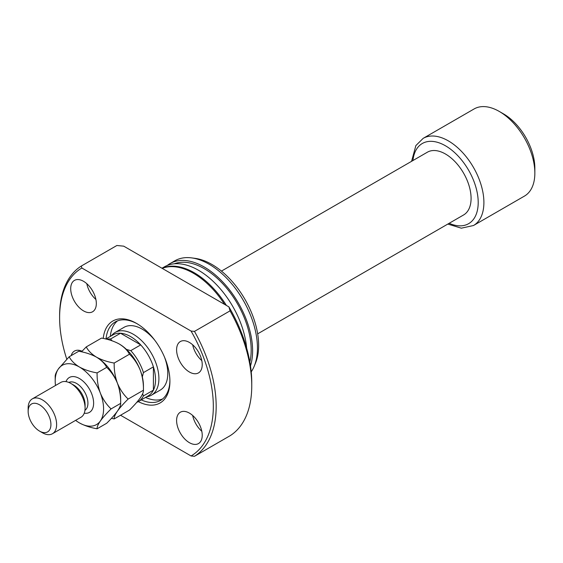 <?xml version="1.0" encoding="UTF-8"?>
<svg xmlns="http://www.w3.org/2000/svg" width="563" height="563" viewBox="0 0 563 563"><rect width="100%" height="100%" fill="white"/><g stroke="black" fill="none" stroke-linecap="round" stroke-linejoin="round"><path stroke-width="0.84" d="M105.816 339.01L113.015 334.851A35.223 20.338 60 0 1 120.538 333.24L140.715 344.887A35.223 20.338 60 0 1 153.403 366.858L153.403 390.159A35.223 20.338 -120 0 0 155.536 379.736A35.223 20.338 -120 0 0 153.403 366.858L143.438 372.607L142.333 376.907M111.333 335.822L112.065 334.999A36.229 20.915 60 0 1 115.169 332.444A36.229 20.915 60 0 1 143.086 342.156A36.229 20.915 60 0 1 158.907 378.618A36.229 20.915 60 0 1 151.398 395.205A36.229 20.915 60 0 1 147.64 396.612L146.556 396.838M126.478 349.447L130.757 350.636L140.715 344.887A35.223 20.338 -120 0 0 120.538 333.24L110.573 338.989L112.016 340.784M221.435 271.099L427.352 152.214A36.229 20.915 60 0 1 455.27 161.919A36.229 20.915 60 0 1 471.083 198.38A36.229 20.915 60 0 1 463.581 214.967L257.664 333.852M423.151 138.364L474.109 108.948A50.325 29.051 60 0 1 499.268 111.439A50.325 29.051 60 0 1 534.85 173.073A50.325 29.051 60 0 1 524.427 196.107L473.476 225.524A50.325 29.051 60 0 0 483.899 202.49A50.325 29.051 60 0 0 461.927 151.848A50.325 29.051 60 0 0 423.151 138.364L415.867 145.585L411.581 161.314M499.268 111.439L503.54 113.902A44.28 25.567 60 0 1 534.85 168.14L534.85 173.073M130.757 350.636A35.223 20.338 60 0 1 143.438 372.607M138.28 401.616L148.238 395.866A35.223 20.338 60 0 0 153.403 390.159L143.438 395.909A35.223 20.338 60 0 1 138.28 401.616A35.223 20.338 60 0 1 136.753 402.355M106.724 339.229A35.223 20.338 60 0 1 110.573 338.989M142.622 393.797L143.438 395.909M103.233 338.426A47.299 27.313 60 0 1 136.464 323.366A47.299 27.313 60 0 1 169.913 381.299A47.299 27.313 60 0 1 138.294 401.609M141.264 399.892A45.286 26.151 -120 0 0 160.532 400.392A45.286 26.151 -120 0 0 169.906 380.468M151.398 395.205L160.272 390.082A36.229 20.915 -120 0 0 167.774 373.494A36.229 20.915 -120 0 0 164.452 356.998M145.536 397.429A45.286 26.151 -120 0 0 162.566 398.984M176.599 349.827A18.115 10.458 -120 0 0 184.509 368.061A18.115 10.458 -120 0 0 198.472 372.91A18.115 10.458 -120 0 0 202.223 364.62A18.115 10.458 -120 0 0 194.312 346.386A18.115 10.458 -120 0 0 180.357 341.537A18.115 10.458 -120 0 0 176.599 349.827M192.68 344.809A18.115 10.458 -120 0 0 201.793 360.594M70.706 288.692A18.115 10.458 -120 0 0 78.616 306.919A18.115 10.458 -120 0 0 92.571 311.775A18.115 10.458 -120 0 0 96.329 303.478A18.115 10.458 -120 0 0 88.419 285.251A18.115 10.458 -120 0 0 74.457 280.395A18.115 10.458 -120 0 0 70.706 288.692M86.786 283.675A18.115 10.458 -120 0 0 95.9 299.46M176.599 420.498A18.115 10.458 -120 0 0 184.509 438.732A18.115 10.458 -120 0 0 198.472 443.581A18.115 10.458 -120 0 0 202.223 435.29A18.115 10.458 -120 0 0 194.312 417.056A18.115 10.458 -120 0 0 180.357 412.207A18.115 10.458 -120 0 0 176.599 420.498M192.68 415.48A18.115 10.458 -120 0 0 201.793 431.265M224.581 304.393A68.44 39.516 -120 0 0 162.214 268.382M246.643 348.082A68.44 39.516 -120 0 0 214.665 282.802A68.44 39.516 -120 0 0 164.305 266.89L161.968 268.241M226.417 305.456A68.44 39.516 -120 0 0 162.081 268.312M249.859 362.03A66.427 38.347 -120 0 0 251.182 349.989A66.427 38.347 -120 0 0 224.208 285.335A66.427 38.347 -120 0 0 174.263 263.808M251.218 371.847A68.44 39.516 -120 0 0 254.258 366.119A68.44 39.516 -120 0 0 257.446 348.018A68.44 39.516 -120 0 0 191.786 257.91A68.44 39.516 -120 0 0 174.833 260.81L169.998 263.604A68.44 39.516 -120 0 0 167.267 265.454M250.493 365.936A68.44 39.516 -120 0 0 252.604 350.812A68.44 39.516 -120 0 0 222.73 281.943A68.44 39.516 -120 0 0 169.998 263.604M254.258 366.119L255.574 362.91A66.11 38.171 -120 0 0 258.649 345.429A66.11 38.171 -120 0 0 195.22 258.375L191.786 257.91M120.545 415.248L191.075 455.967L194.481 456.297L230.063 435.748A110.707 63.915 -120 0 0 251.752 385.817L251.752 382.53A106.681 61.592 -120 0 0 228.902 306.884L123.733 246.165L116.879 245.496L81.297 266.039L81.853 268.009A108.694 62.753 -120 0 0 59.608 317.616A108.694 62.753 -120 0 0 66.779 359.194M59.608 317.616L59.608 315.97A110.707 63.915 -120 0 1 81.297 266.039M194.481 456.297A110.707 63.915 -120 0 0 216.171 406.366A110.707 63.915 -120 0 0 194.481 331.389L230.063 310.846L228.902 306.884M251.752 385.817A110.707 63.915 -120 0 0 230.063 310.846M191.075 455.967A108.694 62.753 -120 0 0 191.075 331.065L194.481 331.389M82.057 351.221A18.115 10.458 -120 0 0 74.457 351.066A18.115 10.458 -120 0 0 71.191 355.605M81.853 268.009L191.075 331.065M137.182 323.788A45.286 26.151 -120 0 0 115.246 321.945A45.286 26.151 -120 0 0 106.041 338.877M117.477 320.889A45.286 26.151 -120 0 0 110.313 336.414M154.776 340.242A36.229 20.915 -120 0 0 124.043 327.321L115.169 332.444M52.45 433.735L80.917 417.303A20.127 11.619 -120 0 0 85.083 408.091L85.083 404.804A16.102 9.297 -120 0 0 73.697 385.078L70.847 383.438A20.127 11.619 -120 0 0 60.783 382.439L32.316 398.871A20.127 11.619 60 0 1 42.38 399.871A20.127 11.619 60 0 1 55.533 417.612A20.127 11.619 60 0 1 52.45 433.735A20.127 11.619 60 0 1 42.38 432.743L39.537 431.096A16.102 9.297 -120 0 0 50.923 424.523A16.102 9.297 -120 0 0 39.537 404.804A16.102 9.297 -120 0 0 28.15 411.377A16.102 9.297 -120 0 0 39.537 431.096L42.38 432.743M85.083 408.091A20.127 11.619 -120 0 0 70.847 383.438L73.697 385.078M119.243 343.993A34.216 19.754 60 0 1 140.194 370.06A34.216 19.754 -120 0 1 143.438 385.901L143.438 390.222C143.6 391.968 142.523 394.557 140.194 397.999C137.597 401.574 134.022 405.606 129.469 410.096L114.183 418.921C114.015 417.183 115.098 414.586 117.421 411.145C120.018 407.577 123.593 403.544 128.153 399.047L143.438 390.222C143.586 383.185 142.509 376.464 140.194 370.06C137.562 363.754 133.98 358.476 129.469 354.218L114.183 363.044C107.456 361.868 101.551 359.905 96.47 357.139C91.678 354.197 88.264 350.784 86.245 346.914L101.53 338.089C108.251 339.264 114.155 341.227 119.243 343.993C124.036 346.935 127.442 350.348 129.469 354.218M128.153 399.047C123.635 394.797 120.06 389.519 117.421 383.206C115.112 376.802 114.036 370.081 114.183 363.044M86.245 346.914L81.515 351.805M111.425 418.358L114.183 418.921M75.618 420.364A34.216 19.754 -120 0 0 79.39 422.883A34.216 19.754 -120 0 0 100.341 421.011C102.938 417.436 106.52 413.404 111.073 408.914L120.665 403.375L120.665 399.047A34.216 19.754 -120 0 0 117.421 383.206A34.216 19.754 -120 0 0 96.47 357.139C101.249 360.074 104.655 363.48 106.696 367.365C111.207 371.622 114.789 376.9 117.421 383.206C119.736 389.617 120.813 396.338 120.665 403.375C120.834 405.114 119.75 407.711 117.421 411.145C114.831 414.72 111.249 418.752 106.696 423.249L97.103 428.788C96.935 427.043 98.018 424.453 100.341 421.011A34.216 19.754 -120 0 0 100.341 393.073A34.216 19.754 -120 0 0 79.39 366.999A34.216 19.754 -120 0 0 58.432 368.871A34.216 19.754 -120 0 0 55.195 380.968A34.216 19.754 -120 0 0 55.491 385.5M111.073 408.914C106.555 404.656 102.98 399.378 100.341 393.073C98.032 386.661 96.956 379.941 97.103 372.903C90.383 371.735 84.478 369.764 79.39 366.999C74.612 364.071 71.205 360.665 69.165 356.773L78.757 351.235C85.477 352.41 91.382 354.373 96.47 357.139M79.39 422.883C84.464 425.642 90.369 427.606 97.103 428.788M69.165 356.773L58.432 368.871C56.124 372.284 55.04 374.874 55.195 376.647L55.195 380.968M97.103 372.903L106.696 367.365M28.15 411.377L28.15 408.091A20.127 11.619 60 0 1 32.316 398.871M412.939 160.532A46.293 26.728 60 0 1 447.325 146.922A46.293 26.728 60 0 1 478.205 202.49A46.293 26.728 60 0 1 449.168 223.286M66.005 381.623A20.127 11.619 60 0 1 79.39 378.505A20.127 11.619 60 0 1 93.409 400.194A20.127 11.619 60 0 1 84.232 413.193M84.943 410.314A16.102 9.297 -120 0 0 86.962 397.302A16.102 9.297 -120 0 0 76.54 383.438A16.102 9.297 -120 0 0 68.855 382.446M447.817 224.067L461.315 228.177L473.476 225.524"/></g></svg>
